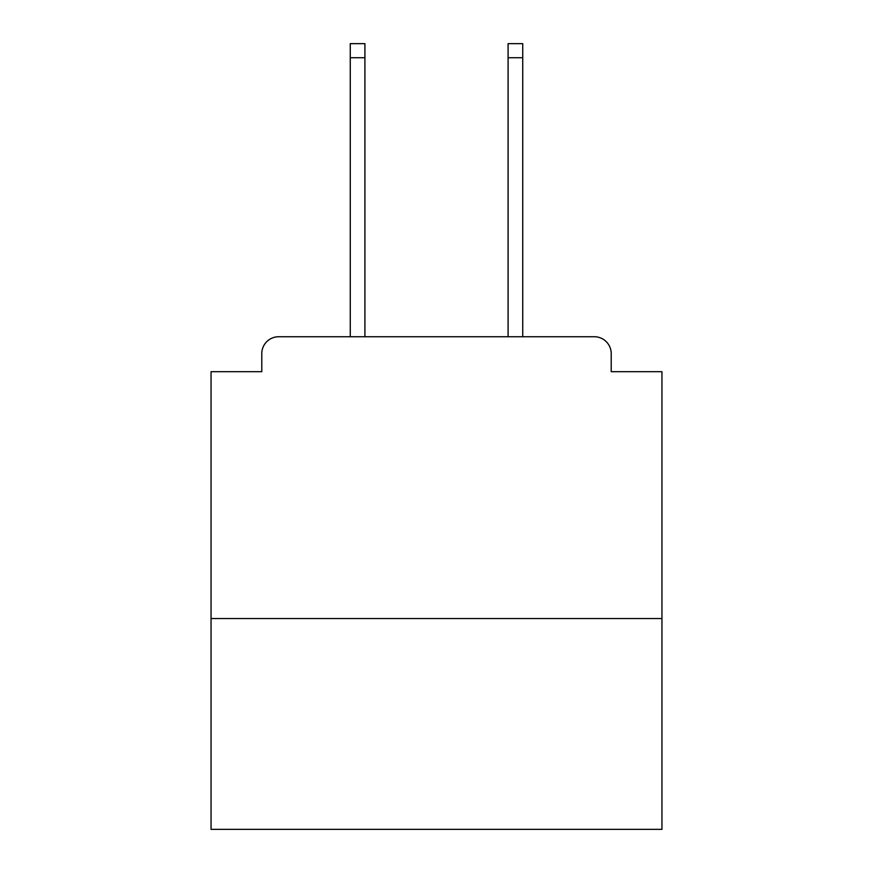 <?xml version="1.0" encoding="UTF-8"?>
<svg xmlns="http://www.w3.org/2000/svg" width="873" height="873" viewBox="0 0 873 873"><rect width="100%" height="100%" fill="white"/><g stroke="black" fill="none" stroke-linecap="round" stroke-linejoin="round"><path stroke-width="1.31" d="M661.952 618.553L661.952 371.68L611.22 371.68L611.22 353.641A16.903 16.903 0 0 0 594.317 336.738L278.683 336.738A16.903 16.903 0 0 0 261.78 353.641L261.78 371.68L211.048 371.68L211.048 829.35L661.952 829.35L661.952 618.553L211.048 618.553M261.78 353.641L261.78 371.68M594.317 336.738L522.731 336.738L522.731 57.738L508.086 57.738L508.086 43.65L522.731 43.65L522.731 57.738M350.269 57.738L350.269 43.65L364.914 43.65L364.914 57.738L350.269 57.738L350.269 336.738L278.683 336.738M611.22 371.68L611.22 353.641M364.914 57.738L364.914 336.738M508.086 336.738L508.086 57.738"/></g></svg>
